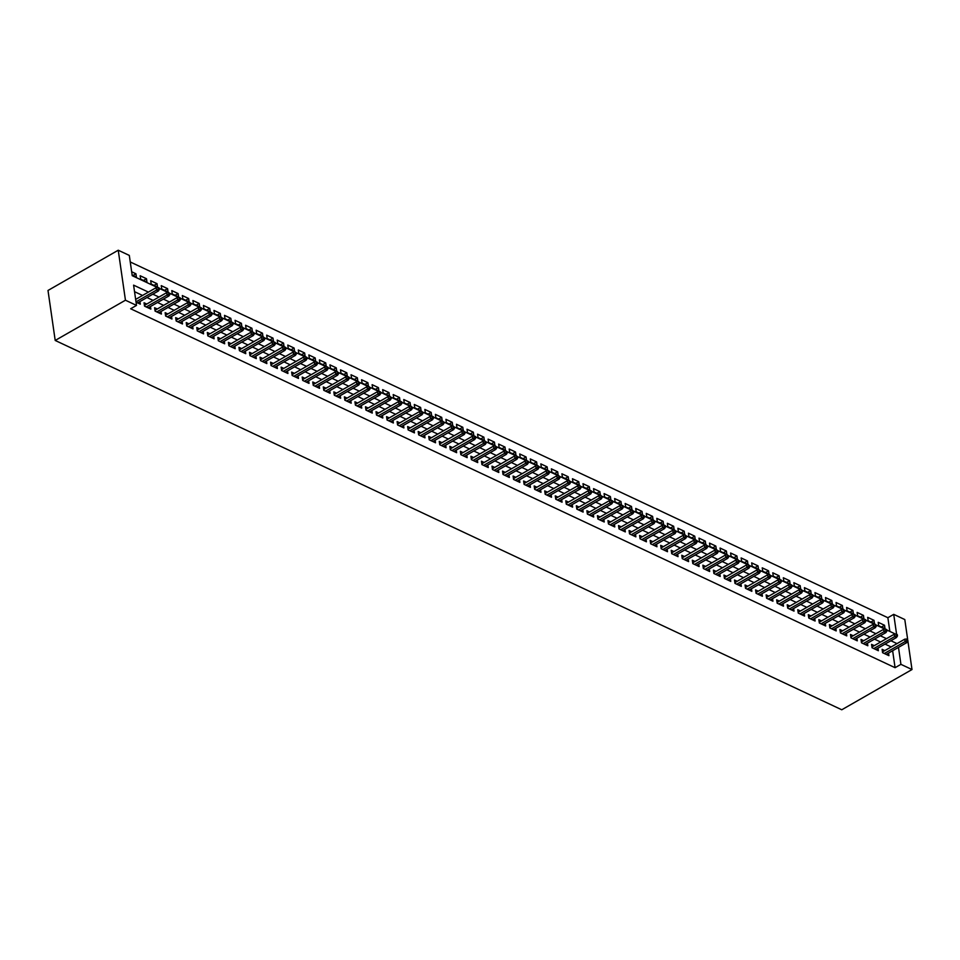 <?xml version="1.0" encoding="UTF-8"?>
<svg xmlns="http://www.w3.org/2000/svg" width="960" height="960" viewBox="0 0 960 960"><rect width="100%" height="100%" fill="white"/><g stroke="black" fill="none" stroke-linecap="round" stroke-linejoin="round"><path stroke-width="1.44" d="M889.848 631.428L887.868 617.712L893.724 614.352L904.8 619.548L907.668 639.456M157.536 287.568L132.228 275.688L129.312 255.42L118.236 250.224L48 290.46L55.2 340.452L841.764 709.776L912 669.54L900.924 664.344L898.488 647.376M887.868 617.712L130.26 261.972M884.808 650.592L882.108 649.32L882.588 652.704L888.924 655.668L888.54 653.064M874.272 645.648L871.56 644.376L872.052 647.748L878.376 650.724L878.004 648.12M863.724 640.692L861.024 639.42L861.504 642.804L867.828 645.768L867.456 643.164M853.176 635.748L850.476 634.476L850.968 637.848L857.292 640.824L856.908 638.22M842.64 630.792L839.928 629.52L840.42 632.904L846.744 635.868L846.372 633.264M832.092 625.836L829.392 624.576L829.872 627.948L836.196 630.924L835.824 628.308M821.556 620.892L818.844 619.62L819.336 622.992L825.66 625.968L825.288 623.364M811.008 615.936L808.296 614.664L808.788 618.048L815.112 621.012L814.74 618.408M800.46 610.992L797.76 609.72L798.24 613.092L804.576 616.068L804.192 613.464M789.924 606.036L787.212 604.764L787.704 608.148L794.028 611.112L793.656 608.508M779.376 601.092L776.676 599.82L777.156 603.192L783.48 606.168L783.108 603.564M768.828 596.136L766.128 594.864L766.608 598.248L772.944 601.212L772.56 598.608M758.292 591.18L755.58 589.92L756.072 593.292L762.396 596.268L762.024 593.664M747.744 586.236L745.044 584.964L745.524 588.348L751.848 591.312L751.476 588.708M737.196 581.28L734.496 580.008L734.988 583.392L741.312 586.356L740.928 583.752M726.66 576.336L723.948 575.064L724.44 578.436L730.764 581.412L730.392 578.808M716.112 571.38L713.412 570.108L713.892 573.492L720.216 576.456L719.844 573.852M705.576 566.436L702.864 565.164L703.356 568.536L709.68 571.512L709.308 568.908M695.028 561.48L692.316 560.208L692.808 563.592L699.132 566.556L698.76 563.952M684.48 556.536L681.78 555.264L682.26 558.636L688.596 561.612L688.212 559.008M673.944 551.58L671.232 550.308L671.724 553.692L678.048 556.656L677.676 554.052M663.396 546.624L660.696 545.364L661.176 548.736L667.5 551.712L667.128 549.096M652.848 541.68L650.148 540.408L650.628 543.78L656.964 546.756L656.58 544.152M642.312 536.724L639.6 535.452L640.092 538.836L646.416 541.8L646.044 539.196M631.764 531.78L629.064 530.508L629.544 533.88L635.868 536.856L635.496 534.252M621.216 526.824L618.516 525.552L619.008 528.936L625.332 531.9L624.948 529.296M610.68 521.88L607.968 520.608L608.46 523.98L614.784 526.956L614.412 524.352M600.132 516.924L597.432 515.652L597.912 519.036L604.236 522L603.864 519.396M589.584 511.968L586.884 510.708L587.376 514.08L593.7 517.056L593.328 514.452M579.048 507.024L576.336 505.752L576.828 509.124L583.152 512.1L582.78 509.496M568.5 502.068L565.8 500.796L566.28 504.18L572.616 507.144L572.232 504.54M557.964 497.124L555.252 495.852L555.744 499.224L562.068 502.2L561.696 499.596M547.416 492.168L544.716 490.896L545.196 494.28L551.52 497.244L551.148 494.64M536.868 487.224L534.168 485.952L534.648 489.324L540.984 492.3L540.6 489.696M526.332 482.268L523.62 480.996L524.112 484.38L530.436 487.344L530.064 484.74M515.784 477.312L513.084 476.052L513.564 479.424L519.888 482.4L519.516 479.796M505.236 472.368L502.536 471.096L503.028 474.48L509.352 477.444L508.968 474.84M494.7 467.412L491.988 466.14L492.48 469.524L498.804 472.488L498.432 469.884M484.152 462.468L481.452 461.196L481.932 464.568L488.256 467.544L487.884 464.94M473.604 457.512L470.904 456.24L471.396 459.624L477.72 462.588L477.348 459.984M463.068 452.568L460.356 451.296L460.848 454.668L467.172 457.644L466.8 455.04M452.52 447.612L449.82 446.34L450.3 449.724L456.636 452.688L456.252 450.084M441.984 442.668L439.272 441.396L439.764 444.768L446.088 447.744L445.716 445.14M431.436 437.712L428.724 436.44L429.216 439.824L435.54 442.788L435.168 440.184M420.888 432.756L418.188 431.496L418.668 434.868L425.004 437.844L424.62 435.228M410.352 427.812L407.64 426.54L408.132 429.912L414.456 432.888L414.084 430.284M399.804 422.856L397.104 421.584L397.584 424.968L403.908 427.932L403.536 425.328M389.256 417.912L386.556 416.64L387.048 420.012L393.372 422.988L392.988 420.384M378.72 412.956L376.008 411.684L376.5 415.068L382.824 418.032L382.452 415.428M368.172 408.012L365.472 406.74L365.952 410.112L372.276 413.088L371.904 410.484M357.624 403.056L354.924 401.784L355.416 405.168L361.74 408.132L361.356 405.528M347.088 398.1L344.376 396.84L344.868 400.212L351.192 403.188L350.82 400.584M336.54 393.156L333.84 391.884L334.32 395.256L340.656 398.232L340.272 395.628M326.004 388.2L323.292 386.928L323.784 390.312L330.108 393.276L329.736 390.672M315.456 383.256L312.744 381.984L313.236 385.356L319.56 388.332L319.188 385.728M304.908 378.3L302.208 377.028L302.688 380.412L309.024 383.376L308.64 380.772M294.372 373.356L291.66 372.084L292.152 375.456L298.476 378.432L298.104 375.828M283.824 368.4L281.124 367.128L281.604 370.512L287.928 373.476L287.556 370.872M273.276 363.444L270.576 362.184L271.056 365.556L277.392 368.532L277.008 365.928M262.74 358.5L260.028 357.228L260.52 360.612L266.844 363.576L266.472 360.972M252.192 353.544L249.492 352.284L249.972 355.656L256.296 358.632L255.924 356.016M241.644 348.6L238.944 347.328L239.436 350.7L245.76 353.676L245.376 351.072M231.108 343.644L228.396 342.372L228.888 345.756L235.212 348.72L234.84 346.116M220.56 338.7L217.86 337.428L218.34 340.8L224.664 343.776L224.292 341.172M210.024 333.744L207.312 332.472L207.804 335.856L214.128 338.82L213.756 336.216M199.476 328.8L196.764 327.528L197.256 330.9L203.58 333.876L203.208 331.272M188.928 323.844L186.228 322.572L186.708 325.956L193.044 328.92L192.66 326.316M178.392 318.888L175.68 317.628L176.172 321L182.496 323.976L182.124 321.36M167.844 313.944L165.144 312.672L165.624 316.044L171.948 319.02L171.576 316.416M157.296 308.988L154.596 307.716L155.076 311.1L161.412 314.064L161.028 311.46M146.76 304.044L144.048 302.772L144.54 306.144L150.864 309.12L150.492 306.516M132.924 275.496L135.936 273.768L131.664 271.764M143.46 280.452L146.484 278.724L140.16 275.748L140.64 279.132L146.976 282.096L146.484 278.724M154.008 285.396L157.032 283.668L150.696 280.704L151.188 284.076L157.512 287.052L157.032 283.668M164.556 290.352L167.568 288.624L161.244 285.648L161.736 289.032L168.06 291.996L167.568 288.624M175.092 295.308L178.116 293.568L171.792 290.604L172.272 293.976L178.596 296.952L178.116 293.568M185.64 300.252L188.664 298.524L182.328 295.548L182.82 298.932L189.144 301.896L188.664 298.524M196.176 305.208L199.2 303.468L192.876 300.504L193.368 303.876L199.692 306.852L199.2 303.468M206.724 310.152L209.748 308.424L203.424 305.46L203.904 308.832L210.228 311.808L209.748 308.424M217.272 315.108L220.284 313.38L213.96 310.404L214.452 313.788L220.776 316.752L220.284 313.38M227.808 320.052L230.832 318.324L224.508 315.36L224.988 318.732L231.324 321.708L230.832 318.324M238.356 325.008L241.38 323.28L235.056 320.304L235.536 323.688L241.86 326.652L241.38 323.28M248.904 329.964L251.916 328.224L245.592 325.26L246.084 328.632L252.408 331.608L251.916 328.224M259.44 334.908L262.464 333.18L256.14 330.204L256.62 333.588L262.956 336.552L262.464 333.18M269.988 339.864L273.012 338.124L266.676 335.16L267.168 338.532L273.492 341.508L273.012 338.124M280.536 344.808L283.548 343.08L277.224 340.104L277.716 343.488L284.04 346.452L283.548 343.08M291.072 349.764L294.096 348.036L287.772 345.06L288.252 348.432L294.576 351.408L294.096 348.036M301.62 354.708L304.644 352.98L298.308 350.016L298.8 353.388L305.124 356.364L304.644 352.98M312.156 359.664L315.18 357.936L308.856 354.96L309.348 358.344L315.672 361.308L315.18 357.936M322.704 364.608L325.728 362.88L319.404 359.916L319.884 363.288L326.208 366.264L325.728 362.88M333.252 369.564L336.264 367.836L329.94 364.86L330.432 368.244L336.756 371.208L336.264 367.836M343.788 374.52L346.812 372.78L340.488 369.816L340.968 373.188L347.304 376.164L346.812 372.78M354.336 379.464L357.36 377.736L351.036 374.76L351.516 378.144L357.84 381.108L357.36 377.736M364.884 384.42L367.896 382.692L361.572 379.716L362.064 383.088L368.388 386.064L367.896 382.692M375.42 389.364L378.444 387.636L372.12 384.672L372.6 388.044L378.936 391.02L378.444 387.636M385.968 394.32L388.992 392.592L382.656 389.616L383.148 393L389.472 395.964L388.992 392.592M396.516 399.264L399.528 397.536L393.204 394.572L393.696 397.944L400.02 400.92L399.528 397.536M407.052 404.22L410.076 402.492L403.752 399.516L404.232 402.9L410.556 405.864L410.076 402.492M417.6 409.176L420.624 407.436L414.288 404.472L414.78 407.844L421.104 410.82L420.624 407.436M428.136 414.12L431.16 412.392L424.836 409.416L425.328 412.8L431.652 415.764L431.16 412.392M438.684 419.076L441.708 417.336L435.384 414.372L435.864 417.744L442.188 420.72L441.708 417.336M449.232 424.02L452.244 422.292L445.92 419.328L446.412 422.7L452.736 425.676L452.244 422.292M459.768 428.976L462.792 427.248L456.468 424.272L456.948 427.656L463.284 430.62L462.792 427.248M470.316 433.92L473.34 432.192L467.016 429.228L467.496 432.6L473.82 435.576L473.34 432.192M480.864 438.876L483.876 437.148L477.552 434.172L478.044 437.556L484.368 440.52L483.876 437.148M491.4 443.832L494.424 442.092L488.1 439.128L488.58 442.5L494.916 445.476L494.424 442.092M501.948 448.776L504.972 447.048L498.636 444.072L499.128 447.456L505.452 450.42L504.972 447.048M512.496 453.732L515.508 451.992L509.184 449.028L509.676 452.4L516 455.376L515.508 451.992M523.032 458.676L526.056 456.948L519.732 453.972L520.212 457.356L526.536 460.32L526.056 456.948M533.58 463.632L536.604 461.904L530.268 458.928L530.76 462.3L537.084 465.276L536.604 461.904M544.116 468.576L547.14 466.848L540.816 463.884L541.308 467.256L547.632 470.232L547.14 466.848M554.664 473.532L557.688 471.804L551.364 468.828L551.844 472.212L558.168 475.176L557.688 471.804M565.212 478.476L568.224 476.748L561.9 473.784L562.392 477.156L568.716 480.132L568.224 476.748M575.748 483.432L578.772 481.704L572.448 478.728L572.928 482.112L579.264 485.076L578.772 481.704M586.296 488.388L589.32 486.648L582.996 483.684L583.476 487.056L589.8 490.032L589.32 486.648M596.844 493.332L599.856 491.604L593.532 488.628L594.024 492.012L600.348 494.976L599.856 491.604M607.38 498.288L610.404 496.56L604.08 493.584L604.56 496.956L610.896 499.932L610.404 496.56M617.928 503.232L620.952 501.504L614.616 498.54L615.108 501.912L621.432 504.888L620.952 501.504M628.476 508.188L631.488 506.46L625.164 503.484L625.656 506.868L631.98 509.832L631.488 506.46M639.012 513.132L642.036 511.404L635.712 508.44L636.192 511.812L642.528 514.788L642.036 511.404M649.56 518.088L652.584 516.36L646.248 513.384L646.74 516.768L653.064 519.732L652.584 516.36M660.096 523.044L663.12 521.304L656.796 518.34L657.288 521.712L663.612 524.688L663.12 521.304M670.644 527.988L673.668 526.26L667.344 523.284L667.824 526.668L674.148 529.632L673.668 526.26M681.192 532.944L684.204 531.204L677.88 528.24L678.372 531.612L684.696 534.588L684.204 531.204M691.728 537.888L694.752 536.16L688.428 533.184L688.92 536.568L695.244 539.532L694.752 536.16M702.276 542.844L705.3 541.116L698.976 538.14L699.456 541.524L705.78 544.488L705.3 541.116M712.824 547.788L715.836 546.06L709.512 543.096L710.004 546.468L716.328 549.444L715.836 546.06M723.36 552.744L726.384 551.016L720.06 548.04L720.54 551.424L726.876 554.388L726.384 551.016M733.908 557.688L736.932 555.96L730.596 552.996L731.088 556.368L737.412 559.344L736.932 555.96M744.456 562.644L747.468 560.916L741.144 557.94L741.636 561.324L747.96 564.288L747.468 560.916M754.992 567.6L758.016 565.86L751.692 562.896L752.172 566.268L758.508 569.244L758.016 565.86M765.54 572.544L768.564 570.816L762.228 567.84L762.72 571.224L769.044 574.188L768.564 570.816M776.076 577.5L779.1 575.772L772.776 572.796L773.268 576.168L779.592 579.144L779.1 575.772M786.624 582.444L789.648 580.716L783.324 577.752L783.804 581.124L790.128 584.1L789.648 580.716M797.172 587.4L800.196 585.672L793.86 582.696L794.352 586.08L800.676 589.044L800.196 585.672M807.708 592.344L810.732 590.616L804.408 587.652L804.9 591.024L811.224 594L810.732 590.616M818.256 597.3L821.28 595.572L814.956 592.596L815.436 595.98L821.76 598.944L821.28 595.572M828.804 602.256L831.816 600.516L825.492 597.552L825.984 600.924L832.308 603.9L831.816 600.516M839.34 607.2L842.364 605.472L836.04 602.496L836.52 605.88L842.856 608.844L842.364 605.472M849.888 612.156L852.912 610.416L846.588 607.452L847.068 610.824L853.392 613.8L852.912 610.416M860.436 617.1L863.448 615.372L857.124 612.408L857.616 615.78L863.94 618.756L863.448 615.372M870.972 622.056L873.996 620.328L867.672 617.352L868.152 620.736L874.488 623.7L873.996 620.328M132.156 275.136L136.428 277.152L135.936 273.768M878.7 625.68L885.024 628.656L884.544 625.272L878.208 622.308L878.7 625.68M148.416 292.104L133.596 285.144L136.512 305.412L130.656 308.76L895.08 667.692L892.632 650.724M891.156 646.956L885.036 644.088M880.608 642.012L874.488 639.132M870.072 637.056L863.952 634.188M859.524 632.112L853.404 629.232M848.976 627.156L842.856 624.288M838.44 622.212L832.32 619.332M827.892 617.256L821.772 614.388M817.356 612.3L811.236 609.432M806.808 607.356L800.688 604.476M796.26 602.4L790.14 599.532M785.724 597.456L779.604 594.576M775.176 592.5L769.056 589.632M764.628 587.556L758.508 584.676M754.092 582.6L747.972 579.732M743.544 577.644L737.424 574.776M732.996 572.7L726.876 569.82M722.46 567.744L716.34 564.876M711.912 562.8L705.792 559.92M701.376 557.844L695.256 554.976M690.828 552.9L684.708 550.02M680.28 547.944L674.16 545.076M669.744 543L663.624 540.12M659.196 538.044L653.076 535.164M648.648 533.088L642.528 530.22M638.112 528.144L631.992 525.264M627.564 523.188L621.444 520.32M617.016 518.244L610.896 515.364M606.48 513.288L600.36 510.42M595.932 508.344L589.812 505.464M585.396 503.388L579.276 500.52M574.848 498.432L568.728 495.564M564.3 493.488L558.18 490.608M553.764 488.532L547.644 485.664M543.216 483.588L537.096 480.708M532.668 478.632L526.548 475.764M522.132 473.688L516.012 470.808M511.584 468.732L505.464 465.864M501.036 463.788L494.916 460.908M490.5 458.832L484.38 455.952M479.952 453.876L473.832 451.008M469.416 448.932L463.296 446.052M458.868 443.976L452.748 441.108M448.32 439.032L442.2 436.152M437.784 434.076L431.664 431.208M427.236 429.132L421.116 426.252M416.688 424.176L410.568 421.308M406.152 419.22L400.032 416.352M395.604 414.276L389.484 411.396M385.056 409.32L378.936 406.452M374.52 404.376L368.4 401.496M363.972 399.42L357.852 396.552M353.436 394.476L347.316 391.596M342.888 389.52L336.768 386.652M332.34 384.564L326.22 381.696M321.804 379.62L315.684 376.74M311.256 374.664L305.136 371.796M300.708 369.72L294.588 366.84M290.172 364.764L284.052 361.896M279.624 359.82L273.504 356.94M269.076 354.864L262.956 351.996M258.54 349.92L252.42 347.04M247.992 344.964L241.872 342.084M237.456 340.008L231.324 337.14M226.908 335.064L220.788 332.184M216.36 330.108L210.24 327.24M205.824 325.164L199.704 322.284M195.276 320.208L189.156 317.34M184.728 315.264L178.608 312.384M174.192 310.308L168.072 307.44M163.644 305.352L157.524 302.484M153.096 300.408L146.976 297.528M142.56 295.452L134.532 291.684M136.044 302.16L140.316 304.164L139.944 301.56M136.212 299.088L135.564 298.788M895.08 667.692L900.924 664.344M136.512 305.412L125.448 300.216L55.2 340.452M912 669.54L907.896 641.088M896.592 634.248L893.724 614.352M159.288 288.396L168.084 292.524M169.836 293.34L178.632 297.48M180.372 298.296L189.168 302.424M190.92 303.24L199.716 307.38M201.468 308.196L210.264 312.324M212.004 313.152L220.8 317.28M222.552 318.096L231.348 322.224M233.1 323.052L241.896 327.18M243.636 327.996L252.432 332.124M254.184 332.952L262.98 337.08M264.72 337.896L273.516 342.036M275.268 342.852L284.064 346.98M285.816 347.808L294.612 351.936M296.352 352.752L305.148 356.88M306.9 357.708L315.696 361.836M317.448 362.652L326.244 366.78M327.984 367.608L336.78 371.736M338.532 372.552L347.328 376.692M349.08 377.508L357.876 381.636M359.616 382.452L368.412 386.592M370.164 387.408L378.96 391.536M380.7 392.364L389.496 396.492M391.248 397.308L400.044 401.436M401.796 402.264L410.592 406.392M412.332 407.208L421.128 411.348M422.88 412.164L431.676 416.292M433.428 417.108L442.224 421.248M443.964 422.064L452.76 426.192M454.512 427.02L463.308 431.148M465.06 431.964L473.856 436.092M475.596 436.92L484.392 441.048M486.144 441.864L494.94 445.992M496.68 446.82L505.488 450.948M507.228 451.764L516.024 455.904M517.776 456.72L526.572 460.848M528.312 461.676L537.108 465.804M538.86 466.62L547.656 470.748M549.408 471.576L558.204 475.704M559.944 476.52L568.74 480.648M570.492 481.476L579.288 485.604M581.04 486.42L589.836 490.56M591.576 491.376L600.372 495.504M602.124 496.32L610.92 500.46M612.66 501.276L621.468 505.404M623.208 506.232L632.004 510.36M633.756 511.176L642.552 515.304M644.292 516.132L653.088 520.26M654.84 521.076L663.636 525.216M665.388 526.032L674.184 530.16M675.924 530.976L684.72 535.116M686.472 535.932L695.268 540.06M697.02 540.888L705.816 545.016M707.556 545.832L716.352 549.96M718.104 550.788L726.9 554.916M728.64 555.732L737.448 559.86M739.188 560.688L747.984 564.816M749.736 565.632L758.532 569.772M760.272 570.588L769.068 574.716M770.82 575.544L779.616 579.672M781.368 580.488L790.164 584.616M791.904 585.444L800.7 589.572M802.452 590.388L811.248 594.516M813 595.344L821.796 599.472M823.536 600.288L832.332 604.428M834.084 605.244L842.88 609.372M844.62 610.188L853.428 614.328M855.168 615.144L863.964 619.272M865.716 620.1L874.512 624.228M876.252 625.044L885.048 629.172M886.8 630L895.596 634.128M118.236 250.224L125.448 300.216M897.012 643.608L890.892 640.74M886.464 638.652L880.344 635.784M875.928 633.708L869.808 630.828M865.38 628.752L859.26 625.884M854.832 623.808L848.712 620.928M844.296 618.852L838.176 615.984M833.748 613.908L827.628 611.028M823.2 608.952L817.08 606.084M812.664 603.996L806.544 601.128M802.116 599.052L795.996 596.172M791.568 594.096L785.448 591.228M781.032 589.152L774.912 586.272M770.484 584.196L764.364 581.328M759.948 579.252L753.828 576.372M749.4 574.296L743.28 571.428M738.852 569.352L732.732 566.472M728.316 564.396L722.196 561.516M717.768 559.44L711.648 556.572M707.22 554.496L701.1 551.616M696.684 549.54L690.564 546.672M686.136 544.596L680.016 541.716M675.588 539.64L669.468 536.772M665.052 534.696L658.932 531.816M654.504 529.74L648.384 526.872M643.968 524.784L637.836 521.916M633.42 519.84L627.3 516.96M622.872 514.884L616.752 512.016M612.336 509.94L606.216 507.06M601.788 504.984L595.668 502.116M591.24 500.04L585.12 497.16M580.704 495.084L574.584 492.216M570.156 490.128L564.036 487.26M559.608 485.184L553.488 482.304M549.072 480.228L542.952 477.36M538.524 475.284L532.404 472.404M527.988 470.328L521.856 467.46M517.44 465.384L511.32 462.504M506.892 460.428L500.772 457.56M496.356 455.484L490.236 452.604M485.808 450.528L479.688 447.648M475.26 445.572L469.14 442.704M464.724 440.628L458.604 437.748M454.176 435.672L448.056 432.804M443.628 430.728L437.508 427.848M433.092 425.772L426.972 422.904M422.544 420.828L416.424 417.948M411.996 415.872L405.876 413.004M401.46 410.916L395.34 408.048M390.912 405.972L384.792 403.092M380.376 401.016L374.256 398.148M369.828 396.072L363.708 393.192M359.28 391.116L353.16 388.248M348.744 386.172L342.624 383.292M338.196 381.216L332.076 378.348M327.648 376.272L321.528 373.392M317.112 371.316L310.992 368.436M306.564 366.36L300.444 363.492M296.016 361.416L289.896 358.536M285.48 356.46L279.36 353.592M274.932 351.516L268.812 348.636M264.396 346.56L258.276 343.692M253.848 341.616L247.728 338.736M243.3 336.66L237.18 333.792M232.764 331.704L226.644 328.836M222.216 326.76L216.096 323.88M211.668 321.804L205.548 318.936M201.132 316.86L195.012 313.98M190.584 311.904L184.464 309.036M180.036 306.96L173.916 304.08M169.5 302.004L163.38 299.136M158.952 297.048L152.832 294.18M881.52 627L884.544 625.272M158.376 288.876L159.432 289.38L159.24 288.024L158.184 287.532L158.376 288.876L156.516 290.1L158.412 290.988L137.616 302.892M135.996 301.848L156.516 290.1L156.156 287.664L135.648 299.412M158.184 287.532L156.156 287.664M158.412 290.988L159.432 289.38M168.924 293.832L169.98 294.324L168.72 292.476L168.924 293.832L167.052 295.044L168.948 295.932L148.164 307.848M146.256 306.96L167.052 295.044L166.704 292.62L144.432 305.376M168.72 292.476L166.704 292.62M168.948 295.932L169.98 294.324M179.46 298.788L180.516 299.28L180.324 297.924L179.268 297.432L179.46 298.788L177.6 300L179.496 300.888L158.7 312.804M156.804 311.904L177.6 300L177.252 297.564L154.968 310.32M179.268 297.432L177.252 297.564M179.496 300.888L180.516 299.28M190.008 303.732L191.064 304.224L189.816 302.388L190.008 303.732L188.136 304.944L190.044 305.844L169.248 317.748M167.352 316.86L188.136 304.944L187.788 302.52L165.516 315.276M189.816 302.388L187.788 302.52M190.044 305.844L191.064 304.224M200.556 308.688L201.6 309.18L201.408 307.824L200.352 307.332L200.556 308.688L198.684 309.9L200.58 310.788L179.796 322.704M177.888 321.804L198.684 309.9L198.336 307.464L176.052 320.232M200.352 307.332L198.336 307.464M200.58 310.788L201.6 309.18M211.092 313.632L212.148 314.136L211.956 312.78L210.9 312.288L211.092 313.632L209.232 314.844L211.128 315.744L190.332 327.648M188.436 326.76L209.232 314.844L208.884 312.42L186.6 325.176M210.9 312.288L208.884 312.42M211.128 315.744L212.148 314.136M221.64 318.588L222.696 319.08L221.448 317.232L221.64 318.588L219.768 319.8L221.676 320.688L200.88 332.604M198.984 331.716L219.768 319.8L219.42 317.364L197.148 330.132M221.448 317.232L219.42 317.364M221.676 320.688L222.696 319.08M232.176 323.532L233.232 324.036L233.04 322.68L231.984 322.188L232.176 323.532L230.316 324.756L232.212 325.644L211.416 337.548M209.52 336.66L230.316 324.756L229.968 322.32L207.684 335.076M231.984 322.188L229.968 322.32M232.212 325.644L233.232 324.036M242.724 328.488L243.78 328.98L242.532 327.132L242.724 328.488L240.864 329.7L242.76 330.588L221.964 342.504M220.068 341.616L240.864 329.7L240.504 327.276L218.232 340.032M242.532 327.132L240.504 327.276M242.76 330.588L243.78 328.98M253.272 333.444L254.328 333.936L253.08 332.088L253.272 333.444L251.4 334.656L253.296 335.544L232.512 347.46M230.616 346.56L251.4 334.656L251.052 332.22L228.78 344.976M253.08 332.088L251.052 332.22M253.296 335.544L254.328 333.936M263.808 338.388L264.864 338.88L263.616 337.044L263.808 338.388L261.948 339.6L263.844 340.5L243.048 352.404M241.152 351.516L261.948 339.6L261.6 337.176L239.316 349.932M263.616 337.044L261.6 337.176M263.844 340.5L264.864 338.88M274.356 343.344L275.412 343.836L275.22 342.48L274.164 341.988L274.356 343.344L272.496 344.556L274.392 345.444L253.596 357.36M251.7 356.46L272.496 344.556L272.136 342.12L249.864 354.888M274.164 341.988L272.136 342.12M274.392 345.444L275.412 343.836M284.904 348.288L285.96 348.792L285.756 347.436L284.7 346.944L284.904 348.288L283.032 349.5L284.928 350.4L264.144 362.304M262.236 361.416L283.032 349.5L282.684 347.076L260.412 359.832M284.7 346.944L282.684 347.076M284.928 350.4L285.96 348.792M295.44 353.244L296.496 353.736L295.248 351.888L295.44 353.244L293.58 354.456L295.476 355.344L274.68 367.26M272.784 366.372L293.58 354.456L293.232 352.02L270.948 364.788M295.248 351.888L293.232 352.02M295.476 355.344L296.496 353.736M305.988 358.188L307.044 358.692L306.852 357.336L305.796 356.844L305.988 358.188L304.116 359.412L306.024 360.3L285.228 372.204M283.332 371.316L304.116 359.412L303.768 356.976L281.496 369.732M305.796 356.844L303.768 356.976M306.024 360.3L307.044 358.692M316.536 363.144L317.58 363.636L317.388 362.292L316.332 361.788L316.536 363.144L314.664 364.356L316.56 365.244L295.776 377.16M293.868 376.272L314.664 364.356L314.316 361.92L292.032 374.688M316.332 361.788L314.316 361.92M316.56 365.244L317.58 363.636M327.072 368.1L328.128 368.592L327.936 367.236L326.88 366.744L327.072 368.1L325.212 369.312L327.108 370.2L306.312 382.104M304.416 381.216L325.212 369.312L324.864 366.876L302.58 379.632M326.88 366.744L324.864 366.876M327.108 370.2L328.128 368.592M337.62 373.044L338.676 373.536L337.428 371.688L337.62 373.044L335.748 374.256L337.656 375.156L316.86 387.06M314.964 386.172L335.748 374.256L335.4 371.832L313.128 384.588M337.428 371.688L335.4 371.832M337.656 375.156L338.676 373.536M348.156 378L349.212 378.492L349.02 377.136L347.964 376.644L348.156 378L346.296 379.212L348.192 380.1L327.396 392.016M325.5 391.116L346.296 379.212L345.948 376.776L323.664 389.544M347.964 376.644L345.948 376.776M348.192 380.1L349.212 378.492M358.704 382.944L359.76 383.436L358.512 381.6L358.704 382.944L356.844 384.156L358.74 385.056L337.944 396.96M336.048 396.072L356.844 384.156L356.484 381.732L334.212 394.488M358.512 381.6L356.484 381.732M358.74 385.056L359.76 383.436M369.252 387.9L370.308 388.392L369.06 386.544L369.252 387.9L367.38 389.112L369.276 390L348.492 401.916M346.596 401.016L367.38 389.112L367.032 386.676L344.76 399.444M369.06 386.544L367.032 386.676M369.276 390L370.308 388.392M379.788 392.844L380.844 393.348L380.652 391.992L379.596 391.5L379.788 392.844L377.928 394.068L379.824 394.956L359.028 406.86M357.132 405.972L377.928 394.068L377.58 391.632L355.296 404.388M379.596 391.5L377.58 391.632M379.824 394.956L380.844 393.348M390.336 397.8L391.392 398.292L390.144 396.444L390.336 397.8L388.476 399.012L390.372 399.9L369.576 411.816M367.68 410.928L388.476 399.012L388.116 396.576L365.844 409.344M390.144 396.444L388.116 396.576M390.372 399.9L391.392 398.292M400.884 402.744L401.94 403.248L401.736 401.892L400.68 401.4L400.884 402.744L399.012 403.968L400.908 404.856L380.124 416.76M378.216 415.872L399.012 403.968L398.664 401.532L376.392 414.288M400.68 401.4L398.664 401.532M400.908 404.856L401.94 403.248M411.42 407.7L412.476 408.192L411.228 406.344L411.42 407.7L409.56 408.912L411.456 409.8L390.66 421.716M388.764 420.828L409.56 408.912L409.212 406.488L386.928 419.244M411.228 406.344L409.212 406.488M411.456 409.8L412.476 408.192M421.968 412.656L423.024 413.148L421.776 411.3L421.968 412.656L420.096 413.868L422.004 414.756L401.208 426.672M399.312 425.772L420.096 413.868L419.748 411.432L397.476 424.188M421.776 411.3L419.748 411.432M422.004 414.756L423.024 413.148M432.516 417.6L433.56 418.092L433.368 416.748L432.312 416.256L432.516 417.6L430.644 418.812L432.54 419.712L411.756 431.616M409.848 430.728L430.644 418.812L430.296 416.388L408.012 429.144M432.312 416.256L430.296 416.388M432.54 419.712L433.56 418.092M443.052 422.556L444.108 423.048L442.86 421.2L443.052 422.556L441.192 423.768L443.088 424.656L422.292 436.572M420.396 435.672L441.192 423.768L440.844 421.332L418.56 434.1M442.86 421.2L440.844 421.332M443.088 424.656L444.108 423.048M453.6 427.5L454.656 428.004L453.408 426.156L453.6 427.5L451.728 428.712L453.636 429.612L432.84 441.516M430.944 440.628L451.728 428.712L451.38 426.288L429.108 439.044M453.408 426.156L451.38 426.288M453.636 429.612L454.656 428.004M464.136 432.456L465.192 432.948L463.944 431.1L464.136 432.456L462.276 433.668L464.172 434.556L443.376 446.472M441.48 445.584L462.276 433.668L461.928 431.232L439.644 444M463.944 431.1L461.928 431.232M464.172 434.556L465.192 432.948M474.684 437.4L475.74 437.904L475.548 436.548L474.492 436.056L474.684 437.4L472.824 438.624L474.72 439.512L453.924 451.416M452.028 450.528L472.824 438.624L472.464 436.188L450.192 448.944M474.492 436.056L472.464 436.188M474.72 439.512L475.74 437.904M485.232 442.356L486.288 442.848L485.04 441L485.232 442.356L483.36 443.568L485.256 444.456L464.472 456.372M462.576 455.484L483.36 443.568L483.012 441.144L460.74 453.9M485.04 441L483.012 441.144M485.256 444.456L486.288 442.848M495.768 447.312L496.824 447.804L495.576 445.956L495.768 447.312L493.908 448.524L495.804 449.412L475.008 461.328M473.112 460.428L493.908 448.524L493.56 446.088L471.276 458.844M495.576 445.956L493.56 446.088M495.804 449.412L496.824 447.804M506.316 452.256L507.372 452.748L506.124 450.912L506.316 452.256L504.456 453.468L506.352 454.368L485.556 466.272M483.66 465.384L504.456 453.468L504.096 451.044L481.824 463.8M506.124 450.912L504.096 451.044M506.352 454.368L507.372 452.748M516.864 457.212L517.92 457.704L516.66 455.856L516.864 457.212L514.992 458.424L516.888 459.312L496.104 471.228M494.196 470.328L514.992 458.424L514.644 455.988L492.372 468.756M516.66 455.856L514.644 455.988M516.888 459.312L517.92 457.704M527.4 462.156L528.456 462.66L528.264 461.304L527.208 460.812L527.4 462.156L525.54 463.368L527.436 464.268L506.64 476.172M504.744 475.284L525.54 463.368L525.192 460.944L502.908 473.7M527.208 460.812L525.192 460.944M527.436 464.268L528.456 462.66M537.948 467.112L539.004 467.604L538.812 466.248L537.756 465.756L537.948 467.112L536.076 468.324L537.984 469.212L517.188 481.128M515.292 480.24L536.076 468.324L535.728 465.888L513.456 478.656M537.756 465.756L535.728 465.888M537.984 469.212L539.004 467.604M548.496 472.056L549.54 472.56L549.348 471.204L548.292 470.712L548.496 472.056L546.624 473.28L548.52 474.168L527.736 486.072M525.828 485.184L546.624 473.28L546.276 470.844L524.004 483.6M548.292 470.712L546.276 470.844M548.52 474.168L549.54 472.56M559.032 477.012L560.088 477.504L558.84 475.656L559.032 477.012L557.172 478.224L559.068 479.112L538.272 491.028M536.376 490.14L557.172 478.224L556.824 475.788L534.54 488.556M558.84 475.656L556.824 475.788M559.068 479.112L560.088 477.504M569.58 481.968L570.636 482.46L569.388 480.612L569.58 481.968L567.708 483.18L569.616 484.068L548.82 495.972M546.924 495.084L567.708 483.18L567.36 480.744L545.088 493.5M569.388 480.612L567.36 480.744M569.616 484.068L570.636 482.46M580.116 486.912L581.172 487.404L579.924 485.556L580.116 486.912L578.256 488.124L580.152 489.024L559.356 500.928M557.46 500.04L578.256 488.124L577.908 485.7L555.624 498.456M579.924 485.556L577.908 485.7M580.152 489.024L581.172 487.404M590.664 491.868L591.72 492.36L591.528 491.004L590.472 490.512L590.664 491.868L588.804 493.08L590.7 493.968L569.904 505.884M568.008 504.984L588.804 493.08L588.444 490.644L566.172 503.412M590.472 490.512L588.444 490.644M590.7 493.968L591.72 492.36M601.212 496.812L602.268 497.304L601.02 495.468L601.212 496.812L599.34 498.024L601.236 498.924L580.452 510.828M578.556 509.94L599.34 498.024L598.992 495.6L576.72 508.356M601.02 495.468L598.992 495.6M601.236 498.924L602.268 497.304M611.748 501.768L612.804 502.26L612.612 500.904L611.556 500.412L611.748 501.768L609.888 502.98L611.784 503.868L590.988 515.784M589.092 514.884L609.888 502.98L609.54 500.544L587.256 513.312M611.556 500.412L609.54 500.544M611.784 503.868L612.804 502.26M622.296 506.712L623.352 507.216L623.16 505.86L622.104 505.368L622.296 506.712L620.436 507.936L622.332 508.824L601.536 520.728M599.64 519.84L620.436 507.936L620.076 505.5L597.804 518.256M622.104 505.368L620.076 505.5M622.332 508.824L623.352 507.216M632.844 511.668L633.9 512.16L632.64 510.312L632.844 511.668L630.972 512.88L632.868 513.768L612.084 525.684M610.176 524.796L630.972 512.88L630.624 510.444L608.352 523.212M632.64 510.312L630.624 510.444M632.868 513.768L633.9 512.16M643.38 516.612L644.436 517.116L644.244 515.76L643.188 515.268L643.38 516.612L641.52 517.836L643.416 518.724L622.62 530.628M620.724 529.74L641.52 517.836L641.172 515.4L618.888 528.156M643.188 515.268L641.172 515.4M643.416 518.724L644.436 517.116M653.928 521.568L654.984 522.06L653.736 520.212L653.928 521.568L652.056 522.78L653.964 523.668L633.168 535.584M631.272 534.696L652.056 522.78L651.708 520.356L629.436 533.112M653.736 520.212L651.708 520.356M653.964 523.668L654.984 522.06M664.476 526.524L665.52 527.016L665.328 525.66L664.272 525.168L664.476 526.524L662.604 527.736L664.5 528.624L643.716 540.54M641.808 539.64L662.604 527.736L662.256 525.3L639.984 538.056M664.272 525.168L662.256 525.3M664.5 528.624L665.52 527.016M675.012 531.468L676.068 531.96L674.82 530.124L675.012 531.468L673.152 532.68L675.048 533.58L654.252 545.484M652.356 544.596L673.152 532.68L672.804 530.256L650.52 543.012M674.82 530.124L672.804 530.256M675.048 533.58L676.068 531.96M685.56 536.424L686.616 536.916L685.368 535.068L685.56 536.424L683.688 537.636L685.596 538.524L664.8 550.44M662.904 549.54L683.688 537.636L683.34 535.2L661.068 547.968M685.368 535.068L683.34 535.2M685.596 538.524L686.616 536.916M696.108 541.368L697.152 541.872L696.96 540.516L695.904 540.024L696.108 541.368L694.236 542.58L696.132 543.48L675.336 555.384M673.44 554.496L694.236 542.58L693.888 540.156L671.604 552.912M695.904 540.024L693.888 540.156M696.132 543.48L697.152 541.872M706.644 546.324L707.7 546.816L706.452 544.968L706.644 546.324L704.784 547.536L706.68 548.424L685.884 560.34M683.988 559.452L704.784 547.536L704.424 545.1L682.152 557.868M706.452 544.968L704.424 545.1M706.68 548.424L707.7 546.816M717.192 551.268L718.248 551.772L717 549.924L717.192 551.268L715.32 552.492L717.216 553.38L696.432 565.284M694.536 564.396L715.32 552.492L714.972 550.056L692.7 562.812M717 549.924L714.972 550.056M717.216 553.38L718.248 551.772M727.728 556.224L728.784 556.716L727.536 554.868L727.728 556.224L725.868 557.436L727.764 558.324L706.968 570.24M705.072 569.352L725.868 557.436L725.52 555L703.236 567.768M727.536 554.868L725.52 555M727.764 558.324L728.784 556.716M738.276 561.18L739.332 561.672L738.084 559.824L738.276 561.18L736.416 562.392L738.312 563.28L717.516 575.184M715.62 574.296L736.416 562.392L736.056 559.956L713.784 572.712M738.084 559.824L736.056 559.956M738.312 563.28L739.332 561.672M748.824 566.124L749.88 566.616L748.62 564.78L748.824 566.124L746.952 567.336L748.848 568.236L728.064 580.14M726.156 579.252L746.952 567.336L746.604 564.912L724.332 577.668M748.62 564.78L746.604 564.912M748.848 568.236L749.88 566.616M759.36 571.08L760.416 571.572L759.168 569.724L759.36 571.08L757.5 572.292L759.396 573.18L738.6 585.096M736.704 584.196L757.5 572.292L757.152 569.856L734.868 582.624M759.168 569.724L757.152 569.856M759.396 573.18L760.416 571.572M769.908 576.024L770.964 576.516L769.716 574.68L769.908 576.024L768.036 577.236L769.944 578.136L749.148 590.04M747.252 589.152L768.036 577.236L767.688 574.812L745.416 587.568M769.716 574.68L767.688 574.812M769.944 578.136L770.964 576.516M780.456 580.98L781.5 581.472L781.308 580.116L780.252 579.624L780.456 580.98L778.584 582.192L780.48 583.08L759.696 594.996M757.788 594.096L778.584 582.192L778.236 579.756L755.964 592.524M780.252 579.624L778.236 579.756M780.48 583.08L781.5 581.472M790.992 585.924L792.048 586.428L791.856 585.072L790.8 584.58L790.992 585.924L789.132 587.148L791.028 588.036L770.232 599.94M768.336 599.052L789.132 587.148L788.784 584.712L766.5 597.468M790.8 584.58L788.784 584.712M791.028 588.036L792.048 586.428M801.54 590.88L802.596 591.372L801.348 589.524L801.54 590.88L799.668 592.092L801.576 592.98L780.78 604.896M778.884 604.008L799.668 592.092L799.32 589.656L777.048 602.424M801.348 589.524L799.32 589.656M801.576 592.98L802.596 591.372M812.088 595.824L813.132 596.328L812.94 594.972L811.884 594.48L812.088 595.824L810.216 597.048L812.112 597.936L791.316 609.84M789.42 608.952L810.216 597.048L809.868 594.612L787.584 607.368M811.884 594.48L809.868 594.612M812.112 597.936L813.132 596.328M822.624 600.78L823.68 601.272L822.432 599.424L822.624 600.78L820.764 601.992L822.66 602.88L801.864 614.796M799.968 613.908L820.764 601.992L820.404 599.568L798.132 612.324M822.432 599.424L820.404 599.568M822.66 602.88L823.68 601.272M833.172 605.736L834.228 606.228L832.98 604.38L833.172 605.736L831.3 606.948L833.196 607.836L812.412 619.752M810.516 618.852L831.3 606.948L830.952 604.512L808.68 617.268M832.98 604.38L830.952 604.512M833.196 607.836L834.228 606.228M843.708 610.68L844.764 611.172L843.516 609.336L843.708 610.68L841.848 611.892L843.744 612.792L822.948 624.696M821.052 623.808L841.848 611.892L841.5 609.468L819.216 622.224M843.516 609.336L841.5 609.468M843.744 612.792L844.764 611.172M854.256 615.636L855.312 616.128L855.12 614.772L854.064 614.28L854.256 615.636L852.396 616.848L854.292 617.736L833.496 629.652M831.6 628.752L852.396 616.848L852.036 614.412L829.764 627.18M854.064 614.28L852.036 614.412M854.292 617.736L855.312 616.128M864.804 620.58L865.86 621.084L865.656 619.728L864.6 619.236L864.804 620.58L862.932 621.792L864.828 622.692L844.044 634.596M842.136 633.708L862.932 621.792L862.584 619.368L840.312 632.124M864.6 619.236L862.584 619.368M864.828 622.692L865.86 621.084M875.34 625.536L876.396 626.028L875.148 624.18L875.34 625.536L873.48 626.748L875.376 627.636L854.58 639.552M852.684 638.664L873.48 626.748L873.132 624.312L850.848 637.08M875.148 624.18L873.132 624.312M875.376 627.636L876.396 626.028M885.888 630.48L886.944 630.984L886.752 629.628L885.696 629.136L885.888 630.48L884.016 631.704L885.924 632.592L865.128 644.496M863.232 643.608L884.016 631.704L883.668 629.268L861.396 642.024M885.696 629.136L883.668 629.268M885.924 632.592L886.944 630.984M896.436 635.436L897.48 635.928L897.288 634.584L896.232 634.08L896.436 635.436L894.564 636.648L896.46 637.536L875.676 649.452M873.768 648.564L894.564 636.648L894.216 634.224L871.944 646.98M896.232 634.08L894.216 634.224M896.46 637.536L897.48 635.928M906.972 640.392L908.028 640.884L906.78 639.036L906.972 640.392L905.112 641.604L907.008 642.492L886.212 654.408M884.316 653.508L905.112 641.604L904.764 639.168L882.48 651.924M906.78 639.036L904.764 639.168M907.008 642.492L908.028 640.884"/></g></svg>
